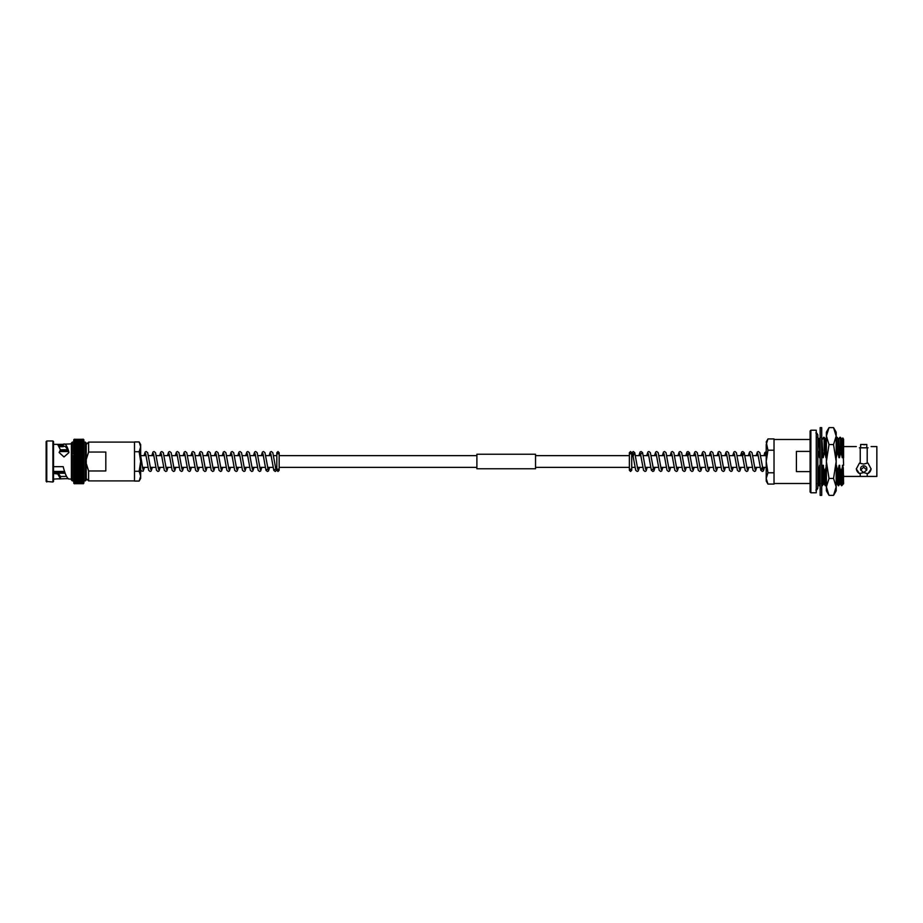 <?xml version="1.0" encoding="UTF-8"?>
<svg xmlns="http://www.w3.org/2000/svg" width="923" height="923" viewBox="0 0 923 923"><rect width="100%" height="100%" fill="white"/><g stroke="black" fill="none" stroke-linecap="round" stroke-linejoin="round"><path stroke-width="1.38" d="M73.748 441.044L74.371 439.198L73.736 439.856L83.289 439.313L83.912 440.606M73.736 440.686L74.371 440.871L73.736 441.182L74.371 439.879L73.736 440.686L83.289 440.329L83.912 441.171L83.289 439.867L83.901 441.044M73.759 441.586L73.736 448.486L74.371 446.305L83.289 446.305L83.912 448.486L83.289 447.505L83.912 447.309L73.736 447.39M73.782 442.221L74.371 440.871L83.289 440.871L83.889 441.586M73.736 455.431L73.736 456.897L74.371 454.462L73.736 453.931L74.371 455.962L73.736 455.397L83.912 455.397L83.912 453.931L83.289 454.439L83.912 458.396L83.912 441.759L83.289 441.54L83.878 442.221M73.736 473.153L73.736 474.491L74.371 474.237L73.736 473.245L73.736 477.906L74.371 477.849L73.736 476.845L73.736 482.694L74.371 483.133L73.736 477.906L73.736 480.895L72.317 480.895L72.317 442.105L83.289 441.552L83.855 442.959M83.912 442.59L83.289 443.155L83.785 445.728M83.912 449.847L83.67 449.213M83.912 451.116L83.289 451.497L83.912 452.478L83.635 450.505M83.555 453.262L83.589 451.855M60.445 476.522L66.502 476.36M53.534 472.115L57.572 472.115L60.445 476.43L60.445 478.725L53.534 479.095M59.164 446.709L63.214 446.709L63.237 445.671L58.599 445.671M57.976 444.805L63.237 444.344L56.822 444.344L57.711 444.517L60.445 449.801L59.13 452.524L63.999 456.966L68.913 452.605L68.752 451.416L68.752 452.766C67.01 447.851 65.268 445.74 63.514 446.42L63.214 446.709M64.229 446.247L63.514 446.42L63.237 444.344M67.494 449.766L60.433 449.766L59.36 452.755M46.773 440.975L46.15 441.598L46.15 481.402L52.911 482.025L52.911 440.975L46.773 440.975L46.773 482.025M52.911 440.975L53.534 441.598L53.534 481.402L52.911 482.025M68.752 451.416C66.975 445.659 65.21 443.236 63.433 444.159L71.394 443.905M53.534 444.344L56.822 444.344M72.317 442.105L71.394 443.028L71.394 479.972L72.317 480.895M73.736 442.105L73.736 444.136L74.371 442.302L83.912 442.463M73.736 446.259L74.371 446.282L73.736 446.167L74.371 444.136L73.736 444.136L73.736 449.755L74.371 448.786L83.289 448.786M73.736 448.509L74.371 448.763L73.736 448.509L73.736 453.908L74.371 450.124L83.289 450.124M73.736 451.174L74.371 452.974L83.912 452.501L74.371 452.951M73.736 452.547L73.736 453.931L83.901 453.92M83.912 456.92L83.912 455.397L74.371 455.962L73.736 456.873L74.371 457.52L73.736 456.897L73.736 464.569L74.371 463.9L73.736 458.431L83.912 458.431L83.912 464.569L83.289 463.9L83.912 461.512L83.912 469.069L83.289 468.561L83.912 473.222M86.266 443.028L86.266 479.972L85.343 480.895L85.343 442.105L86.266 443.028M105.81 452.039L105.81 470.961L88.608 470.961L88.608 480.895L134.504 480.895L134.504 442.105L88.608 442.105L88.608 452.039L105.81 452.039M88.608 470.961L86.266 463.496M83.912 469.092L83.289 470.026L73.736 470.522L74.371 470.049L73.736 469.092L73.736 473.222L74.371 472.899L73.736 473.222L74.371 472.899L74.059 471.145M73.736 471.884L74.025 472.495M73.736 476.741L74.371 476.695L73.736 475.714L73.875 477.272M83.878 480.779L83.289 483.802L83.912 482.971L83.289 483.698L74.371 483.698L73.736 482.971L74.371 483.802L73.736 483.144L83.289 483.687M73.736 475.61L74.371 475.518L73.736 474.514L73.736 475.691L83.912 475.691L83.912 474.514L83.289 480.687L73.782 480.779M83.889 481.414L83.289 483.133L74.371 483.133L83.289 483.121M83.901 481.956L83.912 481.102M73.736 482.175L83.912 482.314L73.748 481.956M73.736 482.706L74.371 483.467L73.736 482.556M73.736 483.133L74.371 483.698M73.736 482.971L83.289 483.467L83.912 482.706M73.736 482.694L74.371 483.133M73.736 481.229L83.289 481.46L83.912 480.41M83.289 480.698L74.371 480.687M73.736 479.741L83.912 479.741L83.912 480.537M73.736 478.749L83.912 478.864L83.912 479.741M73.736 477.883L83.912 477.883L83.912 478.749M73.736 476.833L83.289 476.718L83.912 477.883M83.912 475.61L83.912 476.833M73.736 474.491L83.912 474.491L83.289 474.237L83.912 473.245L83.912 474.491M74.371 470.026L83.912 470.499L83.289 472.899L74.371 472.899M83.289 471.48L74.371 471.503L83.912 471.884M83.289 470.049L83.912 470.453M85.343 480.895L83.912 480.895L83.912 464.604L83.289 468.561L74.371 468.561L73.736 467.626L73.736 469.069L83.289 468.538M73.736 469.092L74.371 468.561M83.912 467.603L73.736 467.626L74.371 467.038L73.736 466.127L73.736 467.603L83.912 467.569M83.289 465.48L83.912 466.103L73.736 466.103L74.371 465.48L83.289 465.48M73.736 464.569L83.912 464.569L73.736 464.569L73.736 466.103L73.736 464.604L74.371 465.48M83.289 460.715L83.912 461.5L83.912 459.966L83.289 460.715L74.371 460.715L83.289 460.692M83.289 459.123L83.912 459.966L83.912 458.431L83.289 459.123L74.371 459.123M73.736 456.897L83.912 456.897L83.912 458.431L73.736 458.431M73.736 458.396L74.371 457.554L83.289 457.554M83.912 453.908L73.736 453.931M74.371 451.497L83.289 451.497L74.371 451.52L73.736 449.778M83.912 448.509L74.371 448.786M73.736 443.375L83.912 443.248L83.912 447.286M83.912 446.259L83.289 446.305M83.912 446.167L74.371 446.305M83.912 445.209L73.736 445.209M83.912 444.251L73.736 444.136M83.912 440.444L73.736 440.444M83.912 440.029L73.736 440.029M83.912 439.856L83.289 439.198L83.912 440.006M74.371 439.198L73.736 439.81L83.312 439.198M64.725 471.849L53.534 471.849L64.725 471.849M64.587 471.457L53.534 471.457M68.279 451.543L60.272 451.543M68.117 451.151L60.445 451.151M88.608 442.105L86.266 444.448L86.266 459.504L88.608 452.039M73.736 463.034L83.912 463.034L73.736 463.034M73.736 461.5L83.912 461.5M73.736 459.966L83.912 459.966L73.736 459.966M53.534 473.464L57.711 473.961L60.445 478.725C54.042 479.302 70.829 478.137 68.752 479.025C66.975 478.102 65.21 474.307 63.433 467.626L63.237 466.68L53.534 466.68M71.394 479.095L68.752 479.025M57.572 472.115L56.822 473.464M63.237 444.805L63.237 445.671M74.059 449.847L83.589 449.847M73.978 451.174L83.67 451.174M73.909 452.547L83.751 452.547M73.852 453.966L83.808 453.966M73.794 455.431L83.855 455.431M73.759 456.92L83.889 456.92M73.759 466.08L83.889 466.08M73.794 467.569L83.855 467.569M73.852 469.034L83.808 469.034M73.909 470.453L83.751 470.453M73.978 471.826L83.67 471.826M74.059 473.153L83.589 473.153M140.665 446.836L140.665 444.563L139.142 441.944L140.665 446.836L139.142 451.728L140.665 461.5L140.665 446.836L139.142 441.944L134.504 441.944M134.504 471.272L139.142 471.272L140.665 461.5L140.665 476.164L139.142 481.056L140.665 476.164L140.665 478.437L139.142 481.056L134.504 481.056M144.553 467.361L143.146 471.192L141.242 470.938L140.665 469.634M139.142 471.272L140.665 476.164M134.504 451.728L139.142 451.728M859.382 447.817C855.367 446.224 855.367 446.224 859.382 447.817C855.367 446.224 855.367 446.224 859.382 447.817L867.193 447.817L867.193 463.161L863.709 464.073L859.382 463.161L856.325 468.965L859.382 473.522L863.709 472.611L867.193 473.522L867.193 476.43L860.236 476.43L860.236 473.522M863.709 467.223L866.789 470.026L863.709 472.553L860.64 470.026L863.709 467.223M866.789 470.026L866.789 468.342A3.081 2.665 180 0 0 860.64 468.342L860.64 470.026M863.709 444.736C859.74 444.425 859.74 444.425 863.709 444.736C867.689 444.425 867.689 444.425 863.709 444.736L864.92 444.69M865.901 444.586L866.789 444.459L866.789 447.817M810.879 492.778L810.879 430.222L816.255 430.222L816.255 492.778L810.879 492.778L810.094 491.994L810.094 483.502L774.028 483.502L774.028 439.498L810.094 439.498L810.094 431.006L810.094 491.994M796.411 461.5L796.411 451.393L810.094 451.393L810.094 471.607L796.411 471.607L796.411 461.5M871.104 446.57L876.85 446.57L876.85 476.43L867.193 476.43M868.047 447.817C872.062 446.224 872.062 446.224 868.047 447.817L867.193 447.817M860.236 447.817L860.236 463.161M842.941 465.296L843.587 483.721L841.557 485.729L840.991 471.907L842.941 465.296L843.587 483.41L843.287 467.615M842.422 476.626C842.076 489.94 841.718 488.359 841.372 471.907M841.557 485.729L840.392 483.71L838.303 485.729L837.911 478.645L837.738 471.907L839.134 465.296L840.991 471.907M838.695 485.74L838.119 471.907M826.846 483.71L825.266 485.729L824.701 471.907L826.65 465.296M825.67 485.74L825.081 471.907M825.266 485.729L824.101 483.71L822.012 485.729L821.701 481.021M822.405 485.74L821.828 471.907L822.843 465.296L824.701 471.907M820.339 483.71L818.759 485.729L818.193 471.907L819.589 465.296L820.155 465.48M819.151 485.74L818.563 471.907M817.813 451.093L817.813 440.952M824.239 451.093L824.043 437.26L824.62 451.093L823.224 457.704L821.943 439.279M837.276 451.093L836.676 437.271L837.657 451.093L836.25 457.704L836.169 454.104M840.53 451.093L840.334 437.26L840.911 451.093L839.515 457.704L838.788 439.279L837.092 437.271M843.587 457.704L843.587 439.279L842.814 437.94L843.587 465.296M843.137 454.485L842.768 457.704L842.041 439.279L840.345 437.271M840.392 483.71L839.688 465.296M838.303 485.729L837.138 483.71L836.746 477.214L836.423 465.296L837.738 471.907M826.385 454.104L825.75 439.279L824.054 437.271M824.101 483.71L823.397 465.296M820.155 466.253L820.132 465.296M820.155 455.743L819.232 439.279L817.536 437.271M817.813 470.43L818.193 471.907M843.587 475.368C843.195 488.671 842.803 485.313 842.399 465.296M842.768 457.704L841.511 439.29M839.861 483.721L839.134 465.296M842.226 457.704L840.911 451.093M839.515 457.704L838.257 439.29M836.169 484.506L836.169 476.06M838.961 457.704L837.657 451.093M826.385 476.06L826.108 465.296M826.477 457.704L825.22 439.29M823.57 483.721L822.843 465.296M825.935 457.704L824.62 451.093M823.224 457.704L821.701 438.84M820.155 482.694L819.589 465.296M822.67 457.704L821.701 452.408M819.959 457.704L818.701 439.29M819.416 457.704L818.101 451.093M867.193 473.522L868.047 473.522A7.384 6.403 180 0 0 871.093 468.653M868.047 473.522L871.104 468.965L868.047 463.161L867.193 463.161M856.336 468.653A7.384 6.403 180 0 0 859.382 473.522M860.64 447.817L860.64 444.459L861.563 444.598M766.217 478.426L766.217 481.045L767.959 484.067L766.217 478.426L767.959 472.784L766.217 461.5L766.217 478.426M774.028 450.216L767.959 450.216L766.217 461.5L766.217 444.574L767.959 438.933L774.028 438.933M767.959 438.933L766.217 441.955L767.959 450.216M774.028 472.784L767.959 472.784M774.028 484.067L767.959 484.067M833.55 427.637L836.169 436.106L836.169 432.172L833.55 427.637L829.004 427.637L826.385 436.106L829.004 444.574L833.55 444.574L836.169 461.5L833.55 478.426L829.004 478.426L826.385 461.5L829.004 444.574M833.55 478.426L836.169 486.894L836.169 436.106L833.55 444.574M833.55 495.363L836.169 490.828L836.169 486.894L833.55 495.363L829.004 495.363L826.385 486.894L829.004 478.426M829.004 427.637L826.385 432.172L826.385 490.828L829.004 495.363M821.701 427.637L821.701 495.363L820.155 495.363L820.155 427.637L821.701 427.637M476.891 461.5L476.891 454.231L535.536 454.231L535.536 468.769L476.891 468.769L476.891 461.5M74.371 483.467L83.289 483.467M74.371 482.671L83.289 482.671M74.371 482.118L83.289 482.118M74.371 481.448L83.289 481.448M74.371 479.822L83.289 479.822M74.371 478.864L83.289 478.864M74.371 477.826L83.289 477.826M74.371 476.695L83.289 476.695M74.371 475.495L83.289 475.495M74.371 474.214L83.289 474.214M74.371 472.876L83.289 472.876M74.371 467.003L83.289 467.003M74.371 465.446L83.289 465.446M74.371 463.9L83.289 463.9M74.371 463.877L83.289 463.877M74.371 462.285L83.289 462.308L74.371 462.285M74.371 459.1L83.289 459.1M83.289 457.52L74.371 457.554M74.371 455.997L83.289 455.997M74.371 454.439L83.289 454.439M83.289 450.101L74.371 450.124M74.371 447.482L83.289 447.482M74.371 445.151L83.289 445.151M74.371 444.113L83.289 444.113M74.371 443.155L83.289 443.155M74.371 442.302L83.289 442.302M74.371 441.54L83.289 441.54M74.371 440.882L83.289 440.882M74.371 440.317L83.289 440.317M74.371 439.867L83.289 439.867M74.371 439.533L83.289 439.533M74.371 439.302L83.289 439.302M57.711 472.299L57.711 473.961M56.822 473.153L53.534 473.153M53.534 472.634L57.249 472.634M766.078 455.639L760.621 455.639M758.256 455.639L752.787 455.639M750.434 455.639L744.976 455.639M742.611 455.639L737.165 455.639M734.8 455.639L729.343 455.639M726.978 455.639L721.521 455.639M719.155 455.639L713.71 455.639M711.345 455.639L705.887 455.639M703.522 455.639L698.053 455.639M695.7 455.639L690.242 455.639M687.877 455.639L682.432 455.639M680.066 455.639L674.609 455.639M672.244 455.639L666.787 455.639M664.422 455.639L658.964 455.639M656.599 455.639L651.153 455.639M648.788 455.639L643.331 455.639M640.966 455.639L635.497 455.639M633.143 455.639L631.724 455.639M629.371 455.639L535.536 455.639M476.891 455.639L279.161 455.639M276.819 455.639L273.566 455.639M271.2 455.639L265.755 455.639M263.39 455.639L257.932 455.639M255.567 455.639L250.11 455.639M247.745 455.639L242.288 455.639M239.922 455.639L234.477 455.639M232.111 455.639L226.654 455.639M224.289 455.639L218.832 455.639M216.467 455.639L211.009 455.639M208.644 455.639L203.198 455.639M200.833 455.639L195.376 455.639M193.011 455.639L187.554 455.639M185.188 455.639L179.731 455.639M177.378 455.639L171.92 455.639M169.555 455.639L164.098 455.639M161.733 455.639L156.275 455.639M153.91 455.639L148.465 455.639M146.099 455.639L140.665 455.639M766.217 467.361L762.444 467.361M760.079 467.361L754.622 467.361M752.257 467.361L746.799 467.361M744.434 467.361L738.988 467.361M736.623 467.361L731.166 467.361M728.801 467.361L723.344 467.361M720.978 467.361L715.521 467.361M713.156 467.361L707.71 467.361M705.345 467.361L699.888 467.361M697.523 467.361L692.065 467.361M689.7 467.361L684.243 467.361M681.878 467.361L676.432 467.361M674.067 467.361L668.61 467.361M666.244 467.361L660.787 467.361M658.422 467.361L652.965 467.361M650.6 467.361L645.154 467.361M642.789 467.361L637.332 467.361M634.966 467.361L631.724 467.361M629.371 467.361L535.536 467.361M476.891 467.361L279.161 467.361M276.819 467.361L275.389 467.361M273.035 467.361L267.566 467.361M265.201 467.361L259.755 467.361M257.39 467.361L251.933 467.361M249.568 467.361L244.11 467.361M241.745 467.361L236.288 467.361M233.934 467.361L228.477 467.361M226.112 467.361L220.655 467.361M218.29 467.361L212.832 467.361M210.467 467.361L205.021 467.361M202.656 467.361L197.199 467.361M194.834 467.361L189.377 467.361M187.011 467.361L181.554 467.361M179.189 467.361L173.743 467.361M171.378 467.361L165.921 467.361M163.556 467.361L158.098 467.361M155.733 467.361L150.276 467.361M147.911 467.361L142.465 467.361M83.912 442.105L85.343 442.105M86.266 478.552L88.608 480.895M58.137 473.234L65.198 473.234M74.29 439.302L83.358 439.302M74.244 439.521L83.416 439.521M74.198 439.844L83.462 439.844M74.152 440.283L83.508 440.283M74.105 440.813L83.555 440.813M74.059 441.459L83.589 441.459M74.025 442.198L83.635 442.198M73.978 443.028L83.67 443.028M73.944 443.94L83.716 443.94M73.909 444.955L83.751 444.955M73.875 446.04L83.785 446.04M73.852 447.205L83.808 447.205M73.817 448.44L83.831 448.44M73.794 449.732L83.855 449.732M73.782 451.082L83.878 451.082M73.759 452.478L83.889 452.478M73.748 469.08L83.901 469.08M73.759 470.522L83.889 470.522M73.782 471.918L83.878 471.918M73.794 473.268L83.855 473.268M73.817 474.56L83.831 474.56M73.852 475.795L83.808 475.795M73.875 476.96L83.785 476.96M73.909 478.045L83.751 478.045M73.944 479.06L83.716 479.06M73.978 479.972L83.67 479.972M74.025 480.802L83.635 480.802M74.059 481.541L83.589 481.541M74.105 482.187L83.555 482.187M74.152 482.717L83.508 482.717M74.198 483.156L83.462 483.156M74.244 483.479L83.416 483.479M74.29 483.698L83.358 483.698M276.819 470.245L277.985 471.468L279.161 470.292L279.161 452.708L277.985 451.532L276.819 452.708L276.819 470.292L277.985 469.126L279.161 470.292M276.819 456.331L276.819 452.708L277.985 453.874L279.161 452.708L279.161 456.331M142.903 469.322L140.665 455.754M152.364 467.361L151.164 471.018L150.114 471.468L148.684 470.315L145.649 453.678M150.714 469.322L147.692 452.685L146.203 451.532L145.153 452.051L144.011 455.639M160.187 467.361L158.975 471.018L157.937 471.468L156.495 470.315L153.472 453.678M158.537 469.322L155.514 452.685L154.026 451.532L152.976 452.051L151.822 455.639M168.009 467.361L166.798 471.018L165.759 471.468L164.317 470.315L161.294 453.678M166.359 469.322L163.336 452.685L161.848 451.532L160.798 452.051L159.644 455.639M175.832 467.361L174.62 471.018L173.57 471.468L172.139 470.315L169.117 453.678M174.182 469.322L171.159 452.685L169.659 451.532L168.609 452.051L167.467 455.639M183.642 467.361L182.442 471.018L181.393 471.468L179.962 470.315L176.928 453.678M181.993 469.322L178.97 452.685L177.481 451.532L176.431 452.051L175.278 455.639M191.465 467.361L190.253 471.018L189.215 471.468L187.773 470.315L184.75 453.678M189.815 469.322L186.792 452.685L185.304 451.532L184.254 452.051L183.1 455.639M199.287 467.361L198.076 471.018L197.037 471.468L195.595 470.315L192.572 453.678M197.637 469.322L194.615 452.685L193.126 451.532L192.076 452.051L190.923 455.639M207.11 467.361L205.898 471.018L204.848 471.468L203.418 470.315L200.395 453.678M205.46 469.322L202.437 452.685L200.937 451.532L199.887 452.051L198.745 455.639M214.921 467.361L213.721 471.018L212.671 471.468L211.229 470.315L208.206 453.678M213.271 469.322L210.248 452.685L208.76 451.532L207.71 452.051L206.556 455.639M222.743 467.361L221.532 471.018L220.493 471.468L219.051 470.315L216.028 453.678M221.093 469.322L218.07 452.685L216.582 451.532L215.532 452.051L214.378 455.639M230.565 467.361L229.354 471.018L228.316 471.468L226.873 470.315L223.851 453.678M228.916 469.322L225.893 452.685L224.404 451.532L223.354 452.051L222.201 455.639M238.388 467.361L237.176 471.018L236.126 471.468L234.696 470.315L231.673 453.678M236.738 469.322L233.715 452.685L232.215 451.532L231.165 452.051L230.023 455.639M246.199 467.361L244.999 471.018L243.949 471.468L242.507 470.315L239.484 453.678M244.549 469.322L241.526 452.685L240.038 451.532L238.988 452.051L237.834 455.639M254.021 467.361L252.81 471.018L251.771 471.468L250.329 470.315L247.306 453.678M252.371 469.322L249.348 452.685L247.86 451.532L246.81 452.051L245.656 455.639M261.844 467.361L260.632 471.018L259.582 471.468L258.152 470.315L255.129 453.678M260.194 469.322L257.171 452.685L255.683 451.532L254.633 452.051L253.479 455.639M269.654 467.361L268.455 471.018L267.405 471.468L265.974 470.315L262.951 453.678M266.735 469.438L268.132 469.438L264.982 452.685L263.493 451.532L262.444 452.051L261.301 455.639M276.819 470.072L275.227 471.468L273.785 470.315L270.762 453.678M274.558 469.438L275.942 469.438L272.804 452.685L271.316 451.532L270.266 452.051L269.112 455.639M810.879 430.222L810.094 431.006M843.587 446.57L856.325 446.57M842.803 437.94L842.018 439.29M839.93 437.271L838.765 439.29M836.676 437.271L836.169 438.16M826.904 437.271L825.727 439.29M823.639 437.271L822.474 439.29M818.759 485.729L817.582 483.71M820.385 437.271L819.22 439.29M843.587 476.43L860.236 476.43M860.64 444.459L866.789 444.459M815.863 432.956C816.382 432.587 817.028 433.233 817.813 434.918L817.813 488.082C817.028 489.767 816.382 490.413 815.863 490.044M817.813 437.744L817.813 434.918M631.724 452.755L630.547 451.532L629.371 452.708L629.371 470.292L630.547 471.468L631.724 470.292L631.724 452.708L630.547 453.874L629.371 452.708M631.724 466.669L631.724 470.292L630.547 469.126L629.371 470.292L629.371 466.669M756.168 455.639L757.379 451.982L758.418 451.532L759.86 452.685L762.998 469.438L761.613 469.438L762.167 467.361M757.818 453.678L760.84 470.315L762.329 471.468L763.379 470.949L764.532 467.361M748.345 455.639L749.557 451.982L750.595 451.532L752.037 452.685L755.06 469.322M749.995 453.678L753.018 470.315L754.506 471.468L755.556 470.949L756.71 467.361M740.523 455.639L741.734 451.982L742.784 451.532L744.215 452.685L747.238 469.322M742.888 455.639L743.453 453.562L742.057 453.562L745.196 470.315L746.695 471.468L747.745 470.949L748.888 467.361M732.712 455.639L733.912 451.982L734.962 451.532L736.404 452.685L739.427 469.322M734.362 453.678L737.385 470.315L738.873 471.468L739.923 470.949L741.077 467.361M724.89 455.639L726.101 451.982L727.139 451.532L728.582 452.685L731.604 469.322M726.539 453.678L729.562 470.315L731.051 471.468L732.101 470.949L733.254 467.361M717.067 455.639L718.279 451.982L719.317 451.532L720.759 452.685L723.782 469.322M718.717 453.678L721.74 470.315L723.228 471.468L724.278 470.949L725.432 467.361M709.245 455.639L710.456 451.982L711.506 451.532L712.937 452.685L715.96 469.322M710.895 453.678L713.929 470.315L715.417 471.468L716.467 470.949L717.609 467.361M701.434 455.639L702.645 451.982L703.684 451.532L705.126 452.685L708.149 469.322M703.084 453.678L706.107 470.315L707.595 471.468L708.645 470.949L709.799 467.361M693.611 455.639L694.823 451.982L695.861 451.532L697.303 452.685L700.326 469.322M695.261 453.678L698.284 470.315L699.772 471.468L700.822 470.949L701.976 467.361M685.789 455.639L687 451.982L688.05 451.532L689.481 452.685L692.504 469.322M688.154 455.639L688.708 453.562L687.323 453.562L690.462 470.315L691.95 471.468L693 470.949L694.154 467.361M677.978 455.639L679.178 451.982L680.228 451.532L681.659 452.685L684.681 469.322M679.616 453.678L682.651 470.315L684.139 471.468L685.189 470.949L686.331 467.361M670.156 455.639L671.367 451.982L672.405 451.532L673.848 452.685L676.871 469.322M671.806 453.678L674.828 470.315L676.317 471.468L677.367 470.949L678.52 467.361M662.333 455.639L663.545 451.982L664.583 451.532L666.025 452.685L669.048 469.322M663.983 453.678L667.006 470.315L668.494 471.468L669.544 470.949L670.698 467.361M654.511 455.639L655.722 451.982L656.772 451.532L658.203 452.685L661.226 469.322M656.161 453.678L659.184 470.315L660.672 471.468L661.722 470.949L662.876 467.361M646.7 455.639L647.9 451.982L648.95 451.532L650.38 452.685L653.53 469.438L652.134 469.438M648.35 453.678L651.373 470.315L652.861 471.468L653.911 470.949L655.053 467.361M638.878 455.639L640.089 451.982L641.127 451.532L642.57 452.685L645.592 469.322M641.797 453.562L640.412 453.562L643.55 470.315L645.039 471.468L646.088 470.949L647.242 467.361M631.724 452.928L633.305 451.532L634.747 452.685L637.77 469.322M633.42 455.639L633.974 453.562L632.59 453.562L635.728 470.315L637.216 471.468L638.266 470.949L639.42 467.361M766.217 453.874L765.513 453.562L766.217 456.366M766.217 451.532L764.752 452.685L763.99 455.639"/></g></svg>
